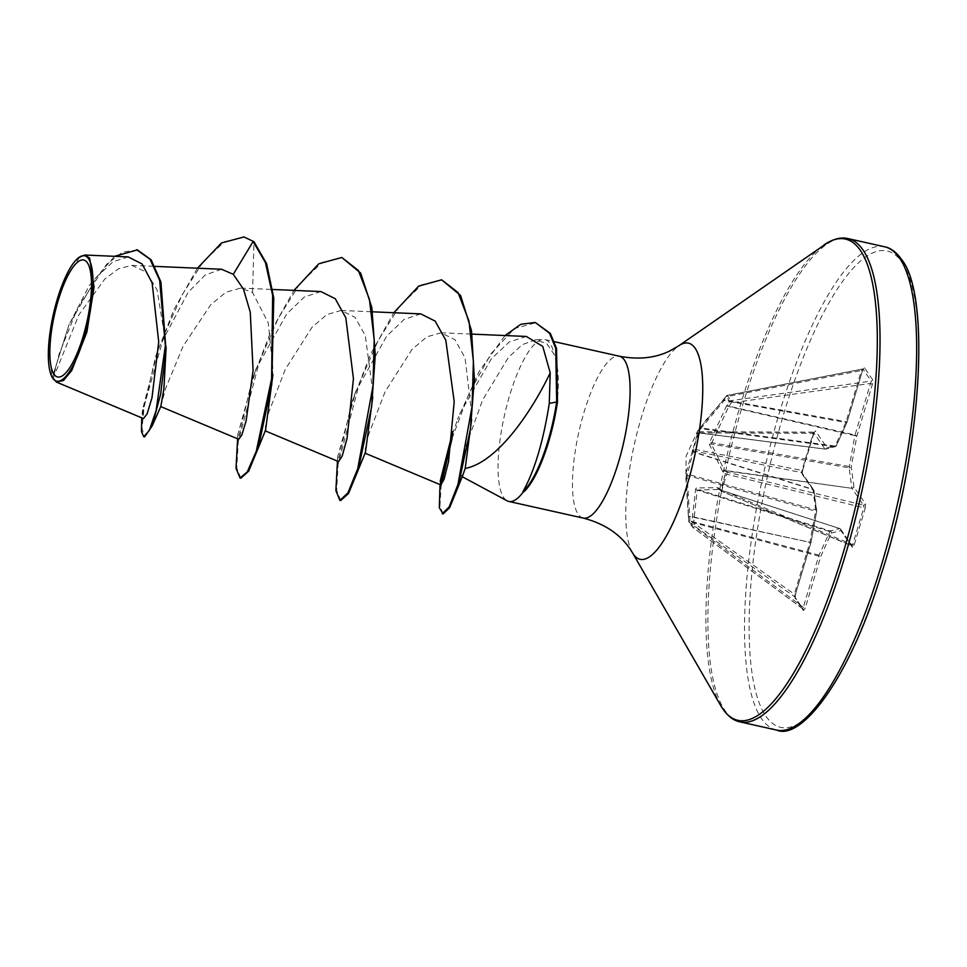 <?xml version="1.0" encoding="UTF-8"?>
<svg xmlns="http://www.w3.org/2000/svg" width="967" height="967" viewBox="0 0 967 967"><rect width="100%" height="100%" fill="white"/><g stroke="black" fill="none" stroke-linecap="round" stroke-linejoin="round"><path stroke-width="0.73" stroke-dasharray="4.83 3.63" d="M688.48 517.224A1.777 0.616 176.9 0 1 688.456 517.127L688.673 521.056A1.777 0.616 176.9 0 0 688.697 521.153A1.777 1.692 148.9 0 0 688.927 521.878L692.565 527.196A1.777 1.62 143 0 1 692.275 526.362L688.697 521.153L686.099 472.694L697.691 432.95L697.026 434.05L697.388 431.367L726.181 396.204L729.759 401.414L726.507 405.983L709.633 442.354L709.488 444.76L722.712 471.497L725.576 473.612L720.766 489.616L717.84 487.719L696.542 487.924L695.587 489.157L691.985 521.056L692.275 526.362L694.221 526.628L693.714 521.914L697.207 490.051L718.844 489.495L721.551 491.357L726.701 474.205L865.247 508.134L865.441 503.795L853.934 487.017L851.238 466.843L856.907 435.887L872.367 384.334L872.693 379.826L864.401 367.738L862.637 370.156L847.177 421.709L836.467 445.303L826.99 447.721L815.495 430.944L813.791 433.168L813.066 433.301L813.477 432.249A1.777 1.656 145.6 0 0 815.495 430.944M802.948 608.896L692.94 527.559A1.777 1.777 0 0 1 692.565 527.196A1.777 1.62 143 0 0 692.892 527.511L694.221 526.628L803.323 607.3L802.888 608.835L794.596 596.748L794.33 594.185L809.802 542.632A1.777 0.641 -77.7 0 0 809.959 541.967L815.616 511.011A1.777 0.629 -74.5 0 0 815.689 509.827L812.993 489.653L693.134 452L687.066 475.268L689.942 520.391A1.777 0.749 -54.7 0 0 689.338 522.337A1.777 0.749 -54.7 0 0 689.35 522.349L692.892 527.511L803.251 609.222A1.777 1.656 145.6 0 0 802.888 608.835M723.376 472.234A1.777 1.402 -57.9 0 1 725.153 470.796L851.915 488.323L863.422 505.1L727.341 472.174L726.701 474.205L725.576 473.612A1.777 1.402 -57.9 0 1 727.341 472.174L724.585 470.397L711.301 444.01L728.9 406.14L727.293 404.75M463.278 473.927L461.404 476.235L460.848 474.809L465.514 447.286L482.642 399.927L508.4 357.439L522.24 344.711L535.343 339.852L546.73 343.539L554.055 354.285A82.92 23.003 -77.4 0 0 549.993 343.406A82.92 23.003 -77.4 0 0 544.965 339.586A82.92 23.003 -77.4 0 0 543.176 339.441A82.92 23.003 -77.4 0 0 506.092 408.425A82.92 23.003 -77.4 0 0 503.734 497.606A82.92 23.003 -77.4 0 0 507.095 500.797M523.981 491.683C539.429 471.739 550.332 442.789 556.69 404.822C559.603 384.044 558.733 367.206 554.055 354.285M221.54 269.249L205.318 274.93L188.251 292.191L158.552 348.193L142.536 409.573L143.019 418.131L55.252 381.385M53.028 378.738L78.98 314.65L104.823 279.004L118.687 268.645L131.899 265.393L146.295 272.114L157.077 289.846L166.094 345.014L165.986 350.042M160.776 406.527L165.562 388.661L183.017 346.379L210.758 304.665L226.109 292.131L240.735 288.106L252.556 292.542L268.27 322.93L272.984 369.648L271.739 384.552M265.562 430.158L265.454 425.794L268.753 412.377L285.229 369.442L312.015 327.269L326.894 314.553L341.097 310.455L355.046 317.309L365.296 335.549L372.851 391.986L371.606 406.865M365.417 452.496L365.321 448.108L368.62 434.679L385.059 391.816L411.894 349.583L426.761 336.879L440.952 332.781L454.949 339.671L465.079 357.911L471.775 414.492L470.421 429.118M526.326 336.456L509.246 341.955L491.321 358.817L459.688 413.924L457.609 419.243L479.378 370.977L505.076 335.537M440.045 484.6L440.203 481.191L440.819 484.914M420.742 313.876L404.097 319.424L386.631 336.226L355.916 391.139L337.785 456.255L338.583 461.597M320.875 291.563L304.267 297.05L286.752 313.924L256.062 368.814L237.918 433.953L238.728 439.272M128.188 256.896L113.079 261.706L97.135 276.514L68.935 324.912L52.291 377.456L48.846 351.915L54.067 313.634L65.961 277.287L79.995 256.726M252.556 292.542L253.983 241.714M244.784 237.133L224.598 241.653L202.973 262.117L182.28 294.621L164.644 333.615L144.143 406.08L142.064 428.49L144.579 436.939M137.435 249.909L122.507 252.133L106.684 264.184L77.759 307.663L59.084 354.164L53.016 378.726L52.315 377.444L68.935 324.912M197.437 268.21L173.963 309.513L155.687 356.376L141.714 417.841M114.529 256.303L89.182 285.64L68.633 325.613M813.755 433.035L802.61 470.192L802.417 474.531L813.924 491.309L816.619 511.483L810.95 542.439L795.49 593.992L795.164 598.5L803.456 610.6L805.209 608.183L820.681 556.629L831.39 533.022L840.855 530.605L852.362 547.382L854.103 545.303L865.247 508.134M240.88 478.206L236.794 468.028L238.233 441.967L259.627 360.739L278.23 318.348L299.843 283.718L322.12 262.335L342.62 257.669M340.735 500.531L336.661 490.366L338.087 464.317L359.47 383.089L378.073 340.698L399.685 306.068L421.963 284.673L442.463 279.995M443.091 513.924L439.937 505.741L441.23 484.854M452.072 438.365L469.116 393.218L490.97 353.813L514.432 328.562L536.081 322.64M237.181 443.454L252.012 380.14L270.712 331.826L293.956 290.39M337.036 465.792L351.879 402.453L370.579 354.152L393.823 312.716M439.502 492.106L440.444 484.382M452.532 434.074L457.609 419.243M697.026 434.05A1.777 1.765 -2.6 0 1 698.875 432.902L825.153 449.111L835.101 446.089L845.799 422.494A1.777 0.629 -79.8 0 0 846.016 421.902L861.488 370.349L862.915 369.031L871.207 381.131L855.009 435.017L728.9 406.14L731.366 402.804L730.967 400.628L727.257 395.394L724.67 399.975L700.761 428.635L699.153 432.878A1.777 1.716 -151.2 0 0 697.243 433.7L697.243 433.7A1.777 1.716 -151.2 0 0 697.134 433.953M802.417 474.531A1.777 1.656 145.6 0 0 801.389 472.549L813.477 432.249L824.972 449.039L699.153 432.878L699.709 431.874A1.777 1.052 -89.8 0 0 699.371 431.765A1.777 1.052 -89.8 0 0 698.379 432.914L693.617 448.773A1.777 1.124 -78.7 0 0 693.955 451.033L693.134 452A1.777 1.475 20.5 0 1 692.167 450.259M862.757 368.959L727.257 395.394A1.777 1.777 0 0 0 726.144 396.107L727.087 396.567L862.673 370.288L862.915 369.031A1.777 1.656 145.6 0 0 864.401 367.738M855.009 435.017L854.852 435.682L856.907 435.887L855.009 435.017M726.507 405.983L854.852 435.682L849.123 467.823A1.777 1.366 172.4 0 0 851.238 466.843L709.633 442.354M865.441 503.795A1.777 1.656 145.6 0 1 863.422 505.1L863.882 507.409L852.725 544.566L851.335 545.388L839.827 528.611L719.472 489.725A1.777 1.378 127.2 0 1 719.037 489.52L721.152 491.139A1.777 1.378 127.2 0 0 721.587 491.333L852.169 546.017A1.777 1.656 145.6 0 0 852.169 546.004A1.777 1.656 145.6 0 0 851.335 545.388M695.587 489.157A1.777 1.076 13.5 0 0 697.207 490.051L829.71 531.56A1.777 1.027 24.4 0 1 831.39 533.022A1.777 1.692 75.7 0 0 830.182 530.956L818.783 555.747L803.323 607.3L805.209 608.183M872.367 384.334L870.481 383.464L731.366 402.804L729.759 401.414A1.777 1.632 137.9 0 1 730.967 400.628L871.207 381.131A1.777 1.656 145.6 0 0 872.693 379.826M709.488 444.76A1.777 1.281 -19.8 0 1 711.301 444.01L849.123 467.823L851.818 487.997A1.777 1.366 172.4 0 0 853.934 487.017A1.777 1.656 145.6 0 1 851.915 488.323L724.585 470.397A1.777 1.185 -30 0 0 722.712 471.497M697.388 431.367L699.624 428.901A1.777 1.753 57.2 0 0 699.624 428.901A1.777 1.753 57.2 0 1 700.761 428.635L834.63 446.694A1.777 1.692 75.7 0 0 835.246 446.657A1.777 1.777 0 0 0 836.419 445.666A1.777 1.027 24.4 0 1 835.101 446.089L701.232 428.03A1.777 0.919 33.9 0 0 700.048 428.2L706.49 419.424L722.99 400.447A1.777 0.798 42.4 0 1 724.005 400.483L845.799 422.494A1.777 1.027 24.4 0 0 847.128 422.071A1.777 1.777 0 0 0 847.213 421.842L724.67 399.975L723.739 399.516L726.181 396.204A1.777 1.668 154.3 0 1 727.426 395.467L862.915 369.031M722.893 400.713A1.777 0.798 42.4 0 1 722.99 400.447L723.763 399.613M699.044 429.529A1.777 1.753 57.2 0 1 699.624 428.901L700.048 428.2A1.777 0.919 33.9 0 0 699.999 428.296M854.103 545.303L720.766 489.616A1.777 1.378 127.2 0 0 721.152 491.139A1.777 1.777 0 0 0 721.551 491.357L851.576 545.545M718.638 488.009A1.777 1.378 127.2 0 0 719.037 489.52L839.743 528.538L830.182 530.956L697.666 489.459A1.777 1.596 86.1 0 1 696.542 487.924M717.84 487.719A1.777 1.475 91.7 0 0 718.844 489.495L839.658 528.538A1.777 1.692 75.7 0 1 840.855 530.605A1.777 1.656 145.6 0 0 839.827 528.611L839.743 528.538A1.777 1.777 0 0 1 840.661 529.227L852.169 546.004A1.777 1.656 145.6 0 1 852.362 547.382M813.477 432.249L699.709 431.874A1.777 1.716 -151.1 0 0 697.691 432.95L813.066 433.301M691.985 521.056A1.777 1.088 2.5 0 0 693.714 521.914L819.001 555.155A1.777 1.027 24.4 0 1 820.681 556.629L692.009 522.349M692.396 449.74A1.777 1.741 32 0 0 693.472 451.807L812.884 489.326L801.389 472.549L693.955 451.033A1.777 1.741 32.1 0 1 692.892 448.954L801.921 470.458L802.646 470.337L814.359 431.862L813.501 432.164M685.954 475.099L816.619 511.483A1.777 1.366 172.4 0 0 815.689 509.827L687.126 474.084A1.777 1.438 5.6 0 1 686.099 472.694M795.164 598.5A1.777 1.656 145.6 0 0 794.596 596.748L689.35 522.349A1.777 1.692 148.9 0 1 688.927 521.878A1.777 1.777 0 0 1 688.673 521.056A1.777 0.616 176.9 0 1 689.942 520.391L794.33 594.185L795.527 594.137L810.987 542.572L689.725 516.463A1.777 0.616 176.9 0 0 688.456 517.127L688.371 515.774M802.61 470.192L802.211 473.141A1.777 1.656 145.6 0 0 802.211 473.141L813.718 489.931A1.777 1.656 145.6 0 1 813.924 491.309A1.777 1.366 172.4 0 0 814.009 490.704L816.716 510.878A1.777 1.777 0 0 1 816.692 511.434L811.035 542.39A1.777 1.777 0 0 1 810.987 542.572L688.347 515.786L685.881 478.375L686.111 456.11L697.473 431.33M825.153 449.111A1.777 1.692 75.7 0 0 826.99 447.721A1.777 1.656 145.6 0 1 824.972 449.039L825.153 449.111M813.501 432.152L699.371 431.765A1.777 1.777 0 0 0 697.799 432.696L697.243 433.7L698.936 432.926L825.093 449.123A1.777 1.777 0 0 0 825.77 449.075L835.246 446.657A1.777 1.692 75.7 0 0 836.467 445.303A1.777 1.027 24.4 0 1 836.419 445.666L847.128 422.071A1.777 1.027 24.4 0 0 847.177 421.709L862.637 370.156M814.009 490.704A1.777 1.366 172.4 0 0 812.993 489.653L812.884 489.326A1.777 1.656 145.6 0 1 813.718 489.931A1.777 1.777 0 0 1 814.009 490.704M795.49 593.992L794.959 597.122L803.251 609.222A1.777 1.656 145.6 0 1 803.456 610.6M776.561 730.061A247.6 68.669 102.6 0 1 761.525 718.638A247.6 68.669 102.6 0 1 770.917 443.104A247.6 68.669 102.6 0 1 884.612 246.778M902.006 262.262A244.047 67.678 102.6 0 1 884.563 563.012A244.047 67.678 102.6 0 1 765.852 716.076A244.047 67.678 102.6 0 1 783.294 415.314A244.047 67.678 102.6 0 1 902.006 262.262M739.936 721.865A247.6 68.669 102.6 0 1 724.899 710.443A247.6 68.669 102.6 0 1 734.304 434.908A247.6 68.669 102.6 0 1 847.999 238.595M583.198 518.07A82.92 23.003 102.6 0 1 578.157 514.251A82.92 23.003 102.6 0 1 581.312 421.975A82.92 23.003 102.6 0 1 619.388 356.219M632.466 552.761A110.746 30.714 102.6 0 1 634.292 444.53A110.746 30.714 102.6 0 1 678.737 345.823M720.838 705.777A246.561 68.379 102.6 0 1 724.875 464.776A246.561 68.379 102.6 0 1 823.86 245.014M556.69 404.822L557.5 401.788M461.38 476.26L462.105 476.646M535.343 339.852L543.176 339.441M131.899 265.381L155.131 266.384M240.747 288.106L272.658 289.471M341.097 310.455L372.513 311.809M440.952 332.781L472.005 334.111M155.687 356.376L158.552 348.193M142.101 414.214L142.536 409.573M544.965 339.586L554.442 341.702M355.916 391.139L351.879 402.453M337.773 456.255L337.471 461.138M256.062 368.814L252.012 380.14M237.918 433.953L237.616 438.813"/><path stroke-width="1.45" d="M87.381 262.782A59.93 16.62 102.6 0 1 83.089 336.637A59.93 16.62 102.6 0 1 53.947 374.217A59.93 16.62 102.6 0 1 58.225 300.374A59.93 16.62 102.6 0 1 87.381 262.782M88.577 258.781A64.233 17.817 102.6 0 1 83.984 337.942A64.233 17.817 102.6 0 1 52.75 378.218A64.233 17.817 102.6 0 1 52.23 377.396A64.233 17.817 102.6 0 1 53.282 314.613A64.233 17.817 102.6 0 1 79.064 257.367A64.233 17.817 102.6 0 1 88.577 258.781M79.064 257.367L84.806 255.034L89.665 258.141L94.077 286.981L86.849 332.213L71.715 370.518L63.568 380.418L56.509 382.11L52.315 377.444M462.105 476.646L507.095 500.797A82.92 23.003 -77.4 0 0 508.775 501.438A82.92 23.003 -77.4 0 0 523.57 491.587L522.929 491.695C534.558 470.784 543.333 441.375 549.268 403.444L550.211 372.815C533.675 407.723 498.912 461.984 465.187 468.463L463.278 473.927M523.57 491.587L523.981 491.683A79.814 22.132 -77.4 0 0 557.5 401.788L549.268 403.444M166.143 347.105L163.894 388.939L160.776 406.527L152.145 425.963L160.655 394.125L165.986 350.042L160.909 282.001L151.178 259.845L137.435 249.909L114.529 256.303M272.924 374.604L265.562 430.158L258.201 448.144M372.778 396.929L365.417 452.496L348.531 493.472L340.735 500.531L339.913 500.35L335.863 490.656L337.471 461.138M471.63 419.448L465.187 468.463M550.211 372.815L542.753 346.416L526.326 336.456L472.005 334.111M452.774 431.572L440.203 481.191M440.819 484.914L444.046 479.294L448.555 461.561L454.2 401.595L445.811 340.263L435.174 321.104L420.742 313.876L372.513 311.809M265.067 430.786L338.583 461.597L342.173 456.11L347.044 438.462L353.438 378.738L345.799 317.732L335.259 298.718L320.875 291.563L272.658 289.471M160.74 406.587L238.728 439.272L241.835 434.981L246.15 420.73L253.088 370.373L250.272 312.256L243.539 289.254L233.265 274.302L221.54 269.249L155.131 266.384M56.509 382.11L143.479 418.578L147.141 413.803L151.988 397.763L158.721 341.907L152.133 282.884L142.137 264.015L128.188 256.896L84.806 255.034M243.95 236.939L253.983 241.714L243.95 236.939L221.419 242.995L197.437 268.21M141.714 417.841L141.46 431.572L143.757 436.758L144.579 436.939L152.145 425.963M143.757 436.758L149.341 430.375L156.098 410.588L165.369 345.594L159.64 280.249L149.994 259.192L136.601 249.716M237.616 438.813L236.008 468.318L240.046 478.024L247.322 471.811L256.267 451.287L271.606 378.774L272.646 295.394L265.454 262.625L253.149 241.52L233.265 274.302M253.983 241.714L266.614 263.725L273.77 298.078L271.739 384.552L258.213 448.096L248.676 471.134L240.88 478.206L240.046 478.024M293.956 290.39L318.808 263.773L341.798 257.476L360.703 273.105L371.848 307.639L375.256 355.094L371.606 406.865L358.056 470.482M393.823 312.716L418.651 286.111L441.641 279.801L460.618 295.527L471.509 330.75L474.35 378.532L470.421 429.118L457.899 487.465L449.631 507.748L443.091 513.924L439.308 507.651L440.045 484.6M441.23 484.854L452.072 438.365M505.076 335.537L520.826 324.271L535.247 322.458L550.356 333.434L556.557 348.483L557.5 401.788M341.798 257.476L358.358 270.446L369.406 299.299L374.205 339.828L372.972 386.111L357.73 468.705L347.939 492.88L339.913 500.35M441.641 279.801L458.044 292.53L468.959 321.056L473.395 361.271L472.101 406.213L457.959 484.443L449.196 506.841L442.27 513.731M440.444 484.382L452.532 434.074M535.247 322.458L549.522 333.252L555.723 348.301L556.666 401.595A79.814 22.132 -77.4 0 1 522.929 491.695M899.661 258.201A247.6 68.669 102.6 0 1 890.256 533.736A247.6 68.669 102.6 0 1 776.561 730.061C801.22 741.181 849.485 679.039 881.13 574.664C921.805 450.549 930.955 295.177 901.595 259.494C896.373 252.182 890.716 247.939 884.612 246.778A247.6 68.669 102.6 0 1 899.661 258.201M554.442 341.702L619.388 356.219C638.16 359.821 654.84 358.128 669.454 351.142L678.737 345.823L828.187 242.318C835.633 238.365 842.233 237.133 847.999 238.595A247.6 68.669 102.6 0 1 863.035 250.018A247.6 68.669 102.6 0 1 853.631 525.54A247.6 68.669 102.6 0 1 739.936 721.865L776.561 730.061M823.86 245.014A246.561 68.379 102.6 0 1 860.388 250.453A246.561 68.379 102.6 0 1 842.765 554.309A246.561 68.379 102.6 0 1 722.832 708.944A246.561 68.379 102.6 0 1 720.838 705.777L632.466 552.761A110.746 30.714 102.6 0 0 633.361 554.188A110.746 30.714 102.6 0 0 687.235 484.733A110.746 30.714 102.6 0 0 695.152 348.265A110.746 30.714 102.6 0 0 678.737 345.823M619.388 356.219A82.92 23.003 102.6 0 1 624.416 360.05A82.92 23.003 102.6 0 1 621.273 452.326A82.92 23.003 102.6 0 1 583.198 518.07C603.94 523.461 619.545 533.711 630.001 548.845L632.466 552.761M720.838 705.777L722.953 709.149C728.187 716.462 733.844 720.705 739.936 721.865M508.775 501.438L583.198 518.07M364.934 453.112L440.819 484.926M847.999 238.595L884.612 246.778M463.29 473.939L457.875 487.549M52.23 377.396L52.738 378.278"/></g></svg>
